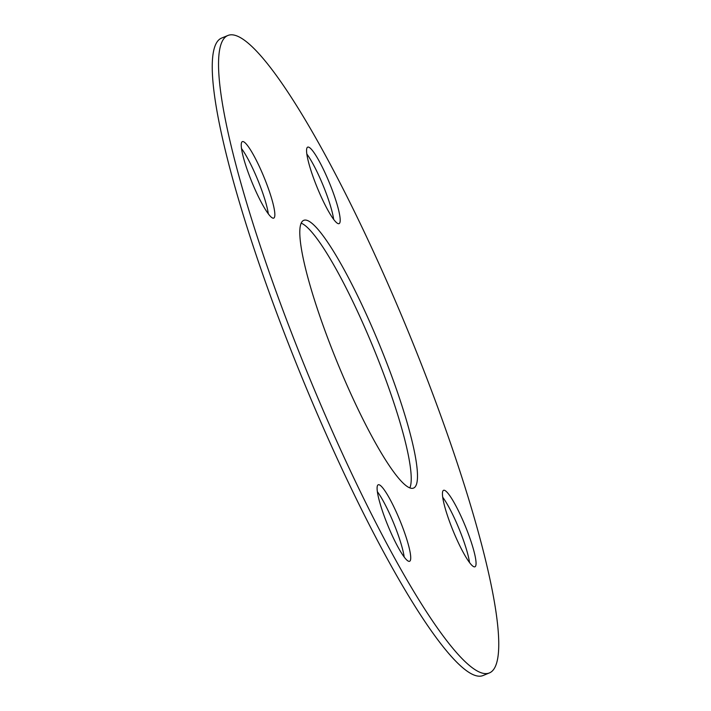 <?xml version="1.0" encoding="UTF-8"?>
<svg xmlns="http://www.w3.org/2000/svg" width="711" height="711" viewBox="0 0 711 711"><rect width="100%" height="100%" fill="white"/><g stroke="black" fill="none" stroke-linecap="round" stroke-linejoin="round"><path stroke-width="1.07" d="M442.686 497.202A41.345 6.532 -112.3 0 1 460.248 531.757A41.345 6.532 -112.3 0 1 469.518 562.499M466.54 529.171A41.345 6.532 -112.3 0 1 474.957 566.791A41.345 6.532 -112.3 0 1 451.956 527.935A41.345 6.532 -112.3 0 1 443.54 490.314A41.345 6.532 -112.3 0 1 466.54 529.171M377.354 491.674A41.345 6.532 -112.3 0 1 394.916 526.229A41.345 6.532 -112.3 0 1 404.177 556.971M401.208 523.643A41.345 6.532 -112.3 0 1 409.625 561.272A41.345 6.532 -112.3 0 1 386.615 522.416A41.345 6.532 -112.3 0 1 378.208 484.786A41.345 6.532 -112.3 0 1 401.208 523.643M241.482 148.501A41.345 6.532 -112.3 0 1 259.044 183.065A41.345 6.532 -112.3 0 1 268.314 213.798M265.336 180.478A41.345 6.532 -112.3 0 1 273.753 218.099A41.345 6.532 -112.3 0 1 250.752 179.243A41.345 6.532 -112.3 0 1 242.335 141.622A41.345 6.532 -112.3 0 1 265.336 180.478M301.126 223.156A144.689 22.868 -112.3 0 1 377.888 358.948A144.689 22.868 -112.3 0 1 409.874 487.844M384.18 356.371A144.689 22.868 -112.3 0 1 413.633 488.039A144.689 22.868 -112.3 0 1 333.112 352.052A144.689 22.868 -112.3 0 1 303.659 220.374A144.689 22.868 -112.3 0 1 384.18 356.371M306.823 154.029A41.345 6.532 -112.3 0 1 324.385 188.584A41.345 6.532 -112.3 0 1 333.646 219.326M330.677 185.998A41.345 6.532 -112.3 0 1 339.085 223.627A41.345 6.532 -112.3 0 1 316.084 184.771A41.345 6.532 -112.3 0 1 307.667 147.15A41.345 6.532 -112.3 0 1 330.677 185.998M297.856 349.065A344.506 54.454 -112.3 0 1 227.733 35.55A344.506 54.454 -112.3 0 1 419.437 359.348A344.506 54.454 -112.3 0 1 489.559 672.864A344.506 54.454 -112.3 0 1 297.856 349.065M489.559 672.864L483.267 675.45A344.506 54.454 -112.3 0 1 291.563 351.652A344.506 54.454 -112.3 0 1 221.441 38.136L227.733 35.55"/></g></svg>
